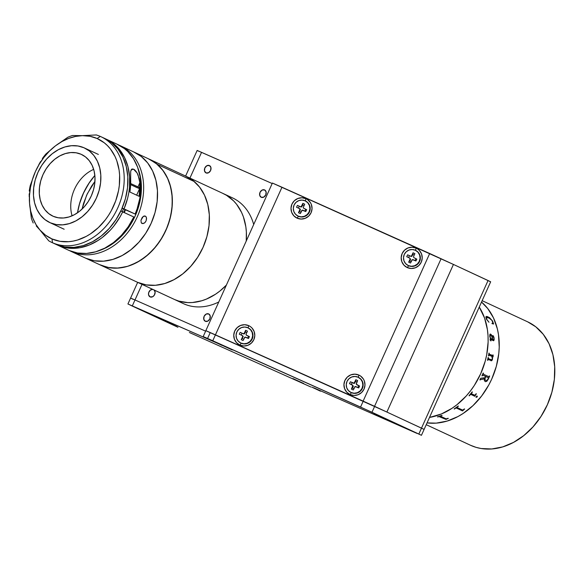 <?xml version="1.0" encoding="UTF-8"?>
<svg xmlns="http://www.w3.org/2000/svg" width="584" height="584" viewBox="0 0 584 584"><rect width="100%" height="100%" fill="white"/><g stroke="black" fill="none" stroke-linecap="round" stroke-linejoin="round"><path stroke-width="0.88" d="M429.51 417.429A68.014 52.779 -65.1 0 0 480.639 373.855A68.014 52.779 -65.1 0 0 479.26 307.082A68.014 52.779 114.9 0 1 480.639 373.855A68.014 52.779 114.9 0 1 429.51 417.429L441.467 413.946L452.031 408.289L457.053 404.639L466.339 395.872L470.507 390.842L474.317 385.447L480.683 373.753L485.194 361.24L486.698 354.831L488.122 342.005L488.027 335.712L487.399 329.58L484.567 318.039L479.26 307.082M353.254 386.418A68.014 52.779 114.9 0 1 352.853 385.951M426.232 424.685L470.361 445.205A68.014 52.779 -65.1 0 0 471.164 445.563L426.24 424.678L471.164 445.563A68.014 52.779 -65.1 0 0 547.135 405.274A68.014 52.779 -65.1 0 0 527.717 321.864L482.15 300.672M481.53 302.052A68.014 52.779 114.9 0 1 491.75 379.023A68.014 52.779 114.9 0 1 427.043 422.896A68.014 52.779 -65.1 0 0 491.75 379.023A68.014 52.779 -65.1 0 0 481.53 302.052L487.72 308.505L493.502 317.908L497.356 328.843L498.51 334.749L499.232 347.173L498.787 353.568L496.305 366.409L491.794 378.921L488.83 384.9L481.625 396.01L472.952 405.654L463.141 413.457L457.929 416.567L447.14 421.064L436.211 423.13L427.043 422.896L436.211 423.13L447.14 421.064L457.929 416.567L463.141 413.457L472.952 405.654L481.625 396.01L488.83 384.9L491.794 378.921L496.305 366.409L498.787 353.568L499.232 347.173L498.51 334.749L497.356 328.843L493.502 317.908L487.72 308.505L481.53 302.052M493.604 324.018L492.553 321.098A68.014 52.779 -65.1 0 0 492.553 321.098L493.626 324.003L492.137 323.704L492.816 322.456L491.816 320.273L489.136 318.119L486.538 317.404L486.684 319.251L488.976 322.229L486.414 319.127L485.888 317.17L486.26 316.448L489.458 317.587L492.582 321.083L489.436 317.608L487.114 316.484L485.968 316.725M470.332 445.19L476.033 447.344L481.121 448.512L491.779 448.965L502.707 446.906L513.497 442.402L523.731 435.642L533.017 426.882L540.996 416.45L547.361 404.756L551.873 392.251L554.355 379.403L554.705 366.716L552.924 354.678L549.069 343.75L543.288 334.347L535.805 326.836L527.681 321.85M454.148 408.917L454.389 409.034A67.978 52.75 -65.1 0 0 455.593 408.209L456.367 408.012L462.55 410.888A67.978 52.75 -65.1 0 0 462.652 410.815L464.061 409.45A67.978 52.75 -65.1 0 0 464.616 409.026M456.973 407.42L457.243 407.019A67.978 52.75 -65.1 0 0 458.404 406.135M448.308 418.378A68.014 52.779 114.9 0 1 447.68 418.619L446.125 419.385A68.014 52.779 114.9 0 1 446.015 419.421L439.022 416.575A68.014 52.779 114.9 0 1 437.73 416.976L437.46 416.852A68.014 52.779 -65.1 0 0 441.825 415.363L442.095 415.487A68.014 52.779 114.9 0 1 440.81 415.969L440.599 416.29L445.942 418.772L446.767 418.728A68.014 52.779 -65.1 0 0 448.037 418.254L448.308 418.378M464.645 409.041A68.014 52.779 114.9 0 1 464.076 409.479L462.667 410.844A68.014 52.779 114.9 0 1 462.557 410.917L456.301 408.012L455.608 408.231A68.014 52.779 114.9 0 1 454.396 409.055L454.126 408.931A68.014 52.779 -65.1 0 0 458.163 406.026L458.433 406.15A68.014 52.779 114.9 0 1 457.25 407.048L457.024 407.493L462.433 410.012L463.207 409.8A68.014 52.779 -65.1 0 0 464.375 408.917L464.645 409.041M471.478 393.733L474.631 395.185L475.252 394.835A68.014 52.779 -65.1 0 0 476.121 393.733L476.391 393.857A68.014 52.779 114.9 0 1 475.982 394.382L474.916 396.178A68.014 52.779 114.9 0 1 474.829 396.281L470.901 394.448L470.215 394.769A68.014 52.779 114.9 0 1 469.302 395.835L469.032 395.711A68.014 52.779 -65.1 0 0 472.164 391.886L472.434 392.017A68.014 52.779 114.9 0 1 471.565 393.12L471.478 393.733M477.245 396.806L475.982 397.237L476.69 396.098L477.289 396.12L477.245 396.806M485.333 381.688L484.333 380.556L484.567 378.709L480.362 379.644A68.014 52.779 114.9 0 1 480.172 379.987L479.902 379.863A68.014 52.779 -65.1 0 0 480.741 378.249L485.005 377.68A68.014 52.779 -65.1 0 0 485.581 376.432L482.837 375.169L482.377 375.563A68.014 52.779 114.9 0 1 482.216 375.906L481.946 375.782A68.014 52.779 -65.1 0 0 483.165 373.052L483.435 373.176A68.014 52.779 114.9 0 1 483.289 373.526L483.362 374.183L488.706 376.665L489.231 376.286A68.014 52.779 -65.1 0 0 489.377 375.943L489.647 376.067A68.014 52.779 114.9 0 1 488.1 379.49L486.764 381.352L485.333 381.688M491.83 356.386L489.151 355.152L488.808 355.619A68.014 52.779 114.9 0 1 488.742 355.948L488.472 355.817A68.014 52.779 -65.1 0 0 488.961 353.086L489.231 353.218A68.014 52.779 114.9 0 1 489.173 353.539L489.37 354.262L492.83 355.488A68.014 52.779 -65.1 0 0 492.918 354.933L493.188 355.057A68.014 52.779 114.9 0 1 493.115 355.532L493.086 356.824A68.014 52.779 114.9 0 1 493.057 356.963L492.21 356.568L492.567 358.897L491.794 360.678L488.209 359.547L487.844 360.014A68.014 52.779 114.9 0 1 487.764 360.335L487.494 360.211A68.014 52.779 -65.1 0 0 488.129 357.488L488.399 357.612A68.014 52.779 114.9 0 1 488.334 357.934L488.501 358.664L491.75 359.883L492.305 358.678L491.83 356.386M489.728 336.165L489.969 334.194L491.071 334.384L492.151 336.399L492.706 339.567L493.341 339.837L493.867 339.486L493.845 338.063L492.67 335.727L493.261 335.8L493.969 337.406L494.166 339.567L493.655 340.706L490.334 339.377L490.947 340.654A68.014 52.779 114.9 0 1 490.947 340.954L490.027 339.924L490.363 338.472L489.728 336.165M437.496 416.837L437.73 416.947A67.978 52.75 -65.1 0 0 439.022 416.545L446.008 419.392A67.978 52.75 -65.1 0 0 446.125 419.356L447.68 418.589A67.978 52.75 -65.1 0 0 448.271 418.363M440.497 416.188L440.803 415.939A67.978 52.75 -65.1 0 0 442.059 415.472M446.125 419.385L447.68 418.589L446.125 419.385M493.757 339.706L492.677 339.574L491.859 335.639L490.334 333.997M493.385 340.735L493.991 340.297L494.079 338.121L493.465 336.165L492.735 335.574M490.918 340.939A67.978 52.75 -65.1 0 0 490.918 340.662L490.304 339.384M490.195 338.114L490.334 338.479M492.436 339.435L491.779 336.369L490.794 335.114L489.998 335.537L490.516 338.297L492.436 339.435L490.604 338.603L492.407 339.443L490.604 338.603L489.954 336.092L490.429 335.055M485.851 376.556A68.014 52.779 114.9 0 1 485.267 377.826L484.917 379.505L485.654 380.461L486.925 380.381L488.02 378.965A68.014 52.779 -65.1 0 0 488.319 378.33L488.319 377.709L485.83 376.549A67.978 52.75 -65.1 0 1 485.238 377.811L484.895 379.498L485.632 380.447M492.692 323.01L491.932 323.346M488.947 322.244L486.917 319.755L486.384 317.513M492.706 355.744L489.268 354.218L489.151 353.539A67.978 52.75 -65.1 0 0 489.202 353.218L488.954 353.101M493.035 356.948A67.978 52.75 -65.1 0 0 493.057 356.824L493.086 355.525A67.978 52.75 -65.1 0 0 493.166 355.057L492.918 354.941M490.932 360.781L491.764 360.671L492.37 359.678L492.217 356.583M487.742 360.321A67.978 52.75 -65.1 0 0 487.822 360.007L488.107 359.547M491.18 359.905L488.399 358.613L488.304 357.934A67.978 52.75 -65.1 0 0 488.377 357.612L488.129 357.496M491.728 359.883L491.363 359.941M488.72 355.933A67.978 52.75 -65.1 0 0 488.779 355.619L489.056 355.152M480.157 379.98A67.978 52.75 -65.1 0 0 480.34 379.629L484.464 378.899M482.194 375.899A67.978 52.75 -65.1 0 0 482.355 375.556L482.807 375.154M483.34 374.176L483.26 373.519A67.978 52.75 -65.1 0 0 483.413 373.169M485.311 381.673L486.742 381.337L488.078 379.483A67.978 52.75 -65.1 0 0 489.626 376.059M476.113 397.354L477.019 397.047L477.332 396.178M469.04 395.696L469.288 395.813A67.978 52.75 -65.1 0 0 470.193 394.755L470.814 394.404L474.814 396.259A67.978 52.75 -65.1 0 0 474.894 396.156L475.967 394.368A67.978 52.75 -65.1 0 0 476.369 393.842M471.354 393.623L471.543 393.105A67.978 52.75 -65.1 0 0 472.405 392.003M264.567 189.909L264.567 189.909A4.051 3.139 114.9 0 1 264.61 189.931A4.051 3.139 114.9 0 1 265.764 194.895A4.051 3.139 114.9 0 1 261.238 197.29A4.051 3.139 114.9 0 1 261.194 197.268A4.051 3.139 114.9 0 1 260.041 192.304A4.051 3.139 114.9 0 1 264.567 189.909L262.048 190.092L260.026 192.333L259.69 195.311L261.238 197.29L263.756 197.107L265.771 194.866L266.107 191.888L264.567 189.909M208.656 313.907L208.656 313.907A4.051 3.139 114.9 0 1 208.7 313.922A4.051 3.139 114.9 0 1 209.853 318.893A4.051 3.139 114.9 0 1 205.327 321.288A4.051 3.139 114.9 0 1 205.283 321.266A4.051 3.139 114.9 0 1 204.13 316.294A4.051 3.139 114.9 0 1 208.656 313.907L206.137 314.09L204.115 316.324L203.779 319.309L205.327 321.288L207.846 321.098L209.86 318.864L210.196 315.886L208.656 313.907M154.256 290.073A4.051 3.139 114.9 0 1 154.402 295.029A4.051 3.139 114.9 0 1 150.146 296.913A4.051 3.139 114.9 0 1 150.103 296.891A4.051 3.139 114.9 0 1 148.745 292.438A4.051 3.139 114.9 0 1 152.643 289.328M209.386 165.535L209.386 165.535A4.051 3.139 114.9 0 1 209.43 165.557A4.051 3.139 114.9 0 1 210.583 170.521A4.051 3.139 114.9 0 1 206.057 172.915A4.051 3.139 114.9 0 1 206.013 172.9A4.051 3.139 114.9 0 1 204.86 167.929A4.051 3.139 114.9 0 1 209.386 165.535L206.867 165.717L204.845 167.958L204.509 170.937L206.057 172.915L208.576 172.733L210.598 170.499L210.933 167.513L209.386 165.535M358.832 387.681L358.065 386.958M421.444 435.306L360.554 407.063L363.219 401.157L360.554 407.063L207.59 338.443L210.255 332.537L207.59 338.443L203.239 336.596L219.183 344.049L203.188 336.567L371.971 412.26L374.636 406.354L421.495 428.138L418.83 434.043L421.444 435.306L490.669 281.787L488.056 280.524L421.495 428.138L424.108 429.401L386.878 412.049L453.439 264.435L488.056 280.524L418.83 434.043L371.971 412.26L374.636 406.354L205.838 330.654L215.423 334.844L212.773 340.757L281.984 187.23L272.399 183.04L205.838 330.654M205.999 330.748L386.878 412.049L453.439 264.435L429.693 253.5L363.131 401.113L374.548 406.311L441.11 258.697L374.548 406.311L386.878 412.049L453.439 264.435L272.56 183.135M134.992 299.957L142.014 284.386L134.992 299.957L130.59 298.074L134.992 299.957L132.327 305.855L134.992 299.957L205.626 331.157L134.992 299.957M197.217 150.475L272.18 183.537L201.553 152.344L189.939 178.091L201.553 152.344L197.151 150.46L185.602 176.076M133.203 299.337L130.59 298.074L137.671 282.364M489.224 281.203L490.129 281.59M490.596 281.773L453.439 264.435M197.626 150.716L198.494 151.132M152.884 289.357L150.343 290.117L148.665 292.693L148.599 294.935L150.146 296.913L152.665 296.73L154.307 295.19L155.125 292.226L154.001 289.846M417.253 433.445L406.442 428.51L417.253 433.445M141.832 310.301L131.02 305.366L141.832 310.301M177.025 326.668L166.214 321.733L177.025 326.668M384.834 418.37L374.023 413.435L384.834 418.37M303.731 383.498L292.92 378.563L303.731 383.498M232.322 349.969L221.511 345.034L232.322 349.969M189.369 332.486L310.878 387.002L189.369 332.486M130.539 305.242L177.952 327.288L127.925 303.979L217.474 343.253L130.539 305.242M219.183 344.049L221.796 345.312L219.183 344.049M417.042 433.43L313.586 387.732L417.042 433.43M311.798 387.112L320.463 391.192L311.798 387.112M407.311 267.596L408.632 265.727L407.311 267.596A10.687 10.49 117 0 1 402.135 253.558A10.687 10.49 117 0 1 416.093 248.112A10.687 10.49 117 0 1 421.268 262.15A10.687 10.49 117 0 1 407.311 267.596L403.982 265.209L401.829 261.705L401.179 257.617L402.135 253.558L404.544 250.156L408.041 247.93L412.1 247.214L416.093 248.112L415.553 250.368L416.093 248.112L417.874 249.134L419.421 250.499L421.575 254.003L422.225 258.091L421.268 262.15L418.859 265.552L415.363 267.779L411.304 268.501L407.311 267.596M350.064 394.543L351.386 392.674L350.064 394.543A10.687 10.49 117 0 1 344.888 380.505A10.687 10.49 117 0 1 358.853 375.059A10.687 10.49 117 0 1 364.029 389.097A10.687 10.49 117 0 1 350.064 394.543L346.735 392.156L344.589 388.652L343.939 384.564L344.888 380.505L347.298 377.103L350.801 374.877L354.853 374.161L358.853 375.059L358.313 377.315L358.853 375.059L360.635 376.081L363.43 379.089L364.328 380.951L364.978 385.038L364.029 389.097L361.62 392.499L358.116 394.726L354.065 395.448L350.064 394.543M239.885 345.108L241.207 343.239L239.885 345.108A10.687 10.49 117 0 1 234.71 331.07A10.687 10.49 117 0 1 248.667 325.624A10.687 10.49 117 0 1 253.843 339.654A10.687 10.49 117 0 1 239.885 345.108L236.556 342.72L234.403 339.216L233.753 335.128L234.71 331.07L237.119 327.668L240.615 325.441L244.674 324.719L248.667 325.624L248.127 327.879L248.667 325.624L250.448 326.646L251.996 328.004L254.149 331.508L254.799 335.603L253.843 339.654L251.434 343.056L247.937 345.29L243.878 346.005L239.885 345.108M297.125 218.161L298.446 216.292L297.125 218.161A10.687 10.49 117 0 1 291.949 204.123A10.687 10.49 117 0 1 305.914 198.677A10.687 10.49 117 0 1 311.089 212.707A10.687 10.49 117 0 1 297.125 218.161L293.796 215.773L291.642 212.269L291 208.181L291.949 204.123L294.358 200.721L297.855 198.494L301.913 197.772L305.914 198.677L305.374 200.933L305.914 198.677L307.695 199.699L310.484 202.699L311.389 204.561L312.038 208.656L311.089 212.707L308.68 216.109L305.176 218.343L301.118 219.058L297.125 218.161M429.693 253.5L281.984 187.23L215.423 334.844L363.131 401.113L429.693 253.5M350.714 392.346L351.021 392.499A8.417 8.264 -63 0 0 362.343 388.484L362.036 388.331A8.417 8.264 117 0 1 350.714 392.346A8.417 8.264 117 0 1 347.049 381.359A8.417 8.264 117 0 1 358.372 377.344A8.417 8.264 117 0 1 362.036 388.331L362.343 388.484A8.417 8.264 -63 0 0 358.678 377.498L358.372 377.344M353.196 383.075L353.656 383.308A0.971 0.956 -63 0 0 354.926 382.827L354.473 382.593A0.971 0.956 117 0 1 353.196 383.075L350.371 381.761L353.656 383.308L353.196 383.075L354.247 382.9L355.817 379.717L355.619 381.352L356.999 381.994L355.619 381.352L354.386 383.338L350.371 381.761L349.495 383.637L350.371 381.761L353.196 383.075M351.334 384.491L352.203 382.629L351.334 384.491M352.378 384.98L353.32 386.104L352.539 387.944L353.919 388.586L352.539 387.944L353.232 386.469L352.772 386.236L351.429 389.112L352.539 387.944L351.429 389.112L353.269 389.966L351.429 389.112L352.809 385.491L349.495 383.637L352.32 384.951M354.612 387.09A0.971 0.956 117 0 1 355.89 386.615L358.715 387.929L355.16 386.586L353.269 389.966M356.313 383.454L357.656 380.578L356.276 384.192L359.591 386.053L356.766 384.739L359.591 386.053L358.715 387.929M357.656 380.578L355.817 379.717L357.656 380.578M347.049 381.359L346.261 384.542L346.728 387.776L348.385 390.557L350.977 392.47L354.116 393.229L357.32 392.704L360.102 390.988L362.036 388.331L362.825 385.148L362.357 381.914L360.7 379.133L358.109 377.213L354.97 376.461L351.765 376.987L348.984 378.702L347.049 381.359M356.926 384.746L358.678 385.644L357.809 387.506M407.961 265.399L408.267 265.552A8.417 8.264 -63 0 0 419.582 261.537L419.276 261.384A8.417 8.264 117 0 1 407.961 265.399A8.417 8.264 117 0 1 404.296 254.412A8.417 8.264 117 0 1 415.611 250.397A8.417 8.264 117 0 1 419.276 261.384L419.582 261.537A8.417 8.264 -63 0 0 415.918 250.551L415.611 250.397M409.625 258.033L410.567 259.157L409.778 260.997L411.158 261.639L409.778 260.997L410.472 259.522L410.012 259.289L408.669 262.165L409.778 260.997L408.669 262.165L410.516 263.019L411.859 260.143A0.971 0.956 117 0 1 413.136 259.668L415.954 260.982L416.83 259.106L415.918 258.697L415.049 260.559L415.918 258.697L416.83 259.106L414.173 257.799M407.617 254.814L406.734 256.69L407.617 254.814L410.435 256.128L407.617 254.814M408.574 257.544L409.442 255.683L410.895 256.361A0.971 0.956 -63 0 0 412.173 255.88L411.713 255.646A0.971 0.956 117 0 1 410.435 256.128L412.173 255.88L413.056 252.77L411.713 255.646L413.056 252.77L412.859 254.405L414.239 255.047L412.859 254.405L411.946 256.186L411.26 256.449L409.442 255.683L408.574 257.544M414.903 253.631L413.056 252.77L414.903 253.631L413.56 256.507L414.903 253.631M404.296 254.412L403.5 257.595L403.967 260.829L405.624 263.61L408.223 265.523L411.362 266.282L414.56 265.757L417.341 264.041L419.276 261.384L420.071 258.201L419.604 254.967L417.947 252.186L415.348 250.266L412.209 249.514L409.012 250.04L406.23 251.755L404.296 254.412M413.56 256.507L413.713 257.566L416.83 259.106L415.954 260.982L412.399 259.639L410.516 263.019L408.669 262.165L410.012 259.289L409.859 258.223L406.734 256.69L409.559 258.004M297.774 215.963L298.081 216.117A8.417 8.264 -63 0 0 309.396 212.102L309.089 211.948A8.417 8.264 117 0 1 297.774 215.963A8.417 8.264 117 0 1 294.11 204.969A8.417 8.264 117 0 1 305.425 200.962A8.417 8.264 117 0 1 309.089 211.948L309.396 212.102A8.417 8.264 -63 0 0 305.731 201.115L305.425 200.962M304.717 204.196L302.87 203.334L302.68 204.969L304.052 205.612L302.68 204.969L302.87 203.334L301.526 206.21L301.986 206.444L302.68 204.969L301.986 206.444L301.526 206.21A0.971 0.956 117 0 1 300.256 206.692L300.709 206.926A0.971 0.956 -63 0 0 301.986 206.444L301.074 207.013L297.431 205.371L300.709 206.926L297.431 205.371L296.555 207.254L297.431 205.371L300.256 206.692L301.308 206.517L302.87 203.334L304.717 204.196L303.279 207.437L303.527 208.13L305.739 209.262L304.87 211.123L305.739 209.262L306.651 209.663L303.826 208.349A0.971 0.956 117 0 1 303.373 207.072M298.395 208.108L299.263 206.247L298.395 208.108M299.833 209.853L300.286 210.087A0.971 0.956 -63 0 0 299.862 208.816L299.439 208.597L299.833 208.802A0.971 0.956 -63 0 0 299.833 208.802L300.286 210.087L299.833 209.853L298.482 212.722L300.286 210.087L298.482 212.722L300.329 213.583L301.673 210.707A0.971 0.956 117 0 1 302.95 210.233L305.775 211.547L306.651 209.663L303.826 208.349L306.651 209.663L305.775 211.547L302.22 210.203L300.329 213.583L298.482 212.722L299.921 209.481L299.373 208.568A0.971 0.956 117 0 1 299.833 209.853M300.972 212.204L299.599 211.561L300.972 212.204M294.11 204.969L293.314 208.159L293.781 211.386L295.438 214.175L298.037 216.087L301.176 216.839L304.381 216.321L307.155 214.598L309.089 211.948L309.885 208.765L309.418 205.531L307.761 202.743L305.162 200.83L302.03 200.078L298.826 200.597L296.044 202.319L294.11 204.969M299.373 208.568L296.555 207.254L299.373 208.568M240.535 342.91L240.834 343.063A8.417 8.264 -63 0 0 252.157 339.048L251.85 338.895A8.417 8.264 117 0 1 240.535 342.91A8.417 8.264 117 0 1 236.87 331.916A8.417 8.264 117 0 1 248.185 327.909A8.417 8.264 117 0 1 251.85 338.895L252.157 339.048A8.417 8.264 -63 0 0 248.492 328.062L248.185 327.909M242.586 336.8L243.046 337.034A0.971 0.956 -63 0 0 242.594 335.749L242.192 335.544A0.971 0.956 117 0 1 242.586 336.8L241.243 339.669L243.046 337.034L242.134 335.515A0.971 0.956 117 0 1 242.163 335.53L243.134 336.661L241.243 339.669L243.09 340.53L241.243 339.669L242.586 336.8M243.732 339.151L242.353 338.508L243.732 339.151M240.185 332.325L239.309 334.201L240.185 332.325L243.01 333.639L240.185 332.325M241.148 335.055L242.017 333.194L243.47 333.873A0.971 0.956 -63 0 0 244.747 333.391L244.287 333.157A0.971 0.956 117 0 1 243.01 333.639L244.747 333.391L245.63 330.281L244.287 333.157L245.63 330.281L245.433 331.916L246.813 332.559L245.433 331.916L244.521 333.698L243.835 333.96L242.017 333.194L241.148 335.055M247.477 331.143L245.63 330.281L247.477 331.143L246.134 334.019L247.477 331.143M244.433 337.654A0.971 0.956 117 0 1 245.703 337.18L248.528 338.494L249.404 336.61L248.492 336.209L247.623 338.07L248.492 336.209L249.404 336.61L246.587 335.296A0.971 0.956 117 0 1 246.134 334.019L246.287 335.077L249.404 336.61L248.528 338.494L244.973 337.151L243.09 340.53M246.55 335.282L247.01 335.515A0.971 0.956 -63 0 0 247.039 335.53M236.87 331.916L236.075 335.106L236.542 338.333L238.199 341.122L240.798 343.034L243.929 343.786L247.134 343.268L249.916 341.545L251.85 338.895L252.646 335.712L252.178 332.478L250.521 329.69L247.923 327.777L244.784 327.025L241.579 327.544L238.805 329.267L236.87 331.916M242.134 335.515L239.309 334.201L242.134 335.515M143.022 223.621L141.255 222.796L140.963 220.256L142.233 217.423L143.773 216.138L144.832 215.963L146.088 216.803L146.518 217.963L146.073 220.913L145.248 222.234L144.168 223.19L142 223.482L141.255 222.796L140.963 220.256L143.241 216.445L145.314 216.102L146.088 216.803L146.569 218.664L146.073 220.913L144.73 222.767L143.022 223.621M133.641 151.92L141.262 156.49L147.672 162.929L152.621 170.988L155.928 180.354L157.461 190.676L157.154 201.553L155.03 212.561L151.161 223.285L145.708 233.308L138.868 242.243L130.911 249.755L122.136 255.551L112.887 259.406L103.514 261.172L94.389 260.785L85.848 258.259A58.298 45.238 114.9 0 1 85.162 257.946A58.298 45.238 -65.1 0 0 85.848 258.259L85.133 257.938L85.848 258.259A58.298 45.238 -65.1 0 0 150.964 223.723A58.298 45.238 -65.1 0 0 134.32 152.227A58.298 45.238 114.9 0 1 150.964 223.723A58.298 45.238 114.9 0 1 85.848 258.259L94.389 260.785L103.514 261.172L112.887 259.406L122.136 255.551L130.911 249.755L138.868 242.243L145.708 233.308L151.161 223.285L155.03 212.561L157.154 201.553L157.461 190.676L155.928 180.354L152.621 170.988L147.672 162.929L141.262 156.49L133.641 151.92A58.298 45.238 114.9 0 1 134.32 152.227L120.428 145.766A58.298 45.238 114.9 0 1 137.072 217.263A58.298 45.238 114.9 0 1 71.956 251.799L85.848 258.259L71.956 251.799A58.298 45.238 -65.1 0 0 137.269 216.825A58.298 45.238 -65.1 0 0 119.749 145.46A58.298 45.238 114.9 0 1 120.428 145.766M119.749 145.46L119.749 145.46A58.298 45.238 -65.1 0 0 119.026 145.153A58.298 45.238 114.9 0 1 119.749 145.46M137.985 168.25A56.677 43.983 114.9 0 1 99.776 250.427L106.974 247.258L111.318 244.667L119.486 238.162L126.721 230.132L132.729 220.869L135.196 215.883L138.956 205.458L141.021 194.757L141.394 189.428L140.795 179.076L137.985 168.25M124.275 212.561L125.502 209.809M69.897 250.813A58.298 45.238 -65.1 0 0 71.956 251.799A58.298 45.238 114.9 0 1 71.27 251.492A58.298 45.238 114.9 0 1 69.897 250.813M53.202 216.292A34.003 26.389 114.9 0 1 52.801 216.117A34.003 26.389 114.9 0 1 43.092 174.412A34.003 26.389 114.9 0 1 81.081 154.264L76.095 152.789L70.773 152.563L65.306 153.592L59.911 155.84L54.794 159.22L50.151 163.608L46.158 168.82L42.975 174.667L40.719 180.923L39.486 187.34L39.303 193.684L40.201 199.706L42.128 205.174L45.019 209.875L48.757 213.627L53.202 216.292L58.181 217.766L63.51 217.993L68.978 216.963L74.372 214.715L79.49 211.335L84.132 206.955L88.118 201.736L91.301 195.888L93.557 189.639L94.798 183.215L94.973 176.872L94.082 170.849L92.155 165.389L89.264 160.688L85.527 156.928L81.081 154.264A34.003 26.389 114.9 0 1 81.475 154.446A34.003 26.389 114.9 0 1 91.184 196.151A34.003 26.389 114.9 0 1 53.202 216.292M93.681 169.382A34.003 26.389 -65.1 0 0 72.087 215.817M84.001 147.767A41.128 31.916 114.9 0 1 84.483 147.986A41.128 31.916 114.9 0 1 96.229 198.429A41.128 31.916 114.9 0 1 50.282 222.796A41.128 31.916 114.9 0 1 49.801 222.577A41.128 31.916 114.9 0 1 38.055 172.134A41.128 31.916 114.9 0 1 84.001 147.767L89.381 150.986L93.9 155.534L97.397 161.22L99.725 167.827L100.806 175.112L100.594 182.785L99.09 190.552L96.367 198.115L92.513 205.188L87.688 211.496L82.074 216.795L75.883 220.883L69.357 223.599L62.751 224.847L56.305 224.577L50.282 222.796L44.902 219.569L40.384 215.022L36.887 209.342L34.551 202.728L33.471 195.45L33.689 187.778L35.186 180.011L37.916 172.441L41.763 165.367L46.589 159.06L52.21 153.76L58.393 149.672L64.919 146.956L71.533 145.708L77.971 145.978L84.001 147.767M64.174 229.249L50.282 222.796M122.275 211.642A34.003 26.389 -65.1 0 0 123.48 208.919M51.823 242.448L68.489 250.2A58.298 45.238 -65.1 0 0 69.175 250.507L58.064 245.338L69.175 250.507A58.298 45.238 -65.1 0 0 133.816 217L122.698 211.831A58.298 45.238 114.9 0 1 58.064 245.338L56.21 244.477A58.298 45.238 -65.1 0 0 121.326 209.941A58.298 45.238 -65.1 0 0 104.689 138.445L100.981 136.722A58.298 45.238 114.9 0 1 117.625 208.218A58.298 45.238 114.9 0 1 52.509 242.754L56.21 244.477L52.509 242.754A58.298 45.238 114.9 0 1 51.823 242.448A58.298 45.238 114.9 0 1 48.735 240.82A58.298 45.238 -65.1 0 0 52.509 242.754A58.298 45.238 -65.1 0 0 117.822 207.78A58.298 45.238 -65.1 0 0 100.295 136.415A58.298 45.238 114.9 0 1 100.981 136.722M105.368 138.773L113.354 143.474L119.683 149.752L124.618 157.607L127.969 166.739L129.612 176.813L129.495 187.464L128.765 192.873L127.604 198.283L124.027 208.882L122.158 208.057L135.145 214.043L124.027 208.882A58.298 45.238 114.9 0 0 106.536 139.306A58.298 45.238 114.9 0 0 105.857 138.999L105.368 138.773M96.316 134.948A58.298 45.238 114.9 0 1 100.295 136.415L97.119 138.51A55.057 42.727 114.9 0 1 113.668 205.904A55.057 42.727 114.9 0 1 51.983 238.936L52.509 242.754L51.983 238.936A55.057 42.727 114.9 0 1 39.96 230.038L48.735 240.82L39.96 230.038A55.057 42.727 114.9 0 1 29.558 203.451L31.368 218.306A58.298 45.238 -65.1 0 0 33.2 223A58.298 45.238 114.9 0 1 31.368 218.306L29.558 203.451A55.057 42.727 114.9 0 1 35.427 171.543A55.057 42.727 114.9 0 1 55.451 145.847L45.888 154.015A58.298 45.238 -65.1 0 0 42.355 158.556A58.298 45.238 114.9 0 1 45.888 154.015L55.451 145.847L61.897 141.583L68.642 138.423L75.519 136.43L82.373 135.656A55.057 42.727 114.9 0 1 97.119 138.51L100.295 136.415A58.298 45.238 -65.1 0 0 96.316 134.948L82.373 135.656L72.525 135.495A58.298 45.238 -65.1 0 0 67.773 137.291L55.451 145.847A55.057 42.727 114.9 0 1 82.373 135.656L89.98 136.284L97.119 138.51L104.317 142.825L107.5 145.657L110.369 148.905L115.048 156.519L116.815 160.804L119.107 170.148L119.618 175.112L119.326 185.383L118.537 190.588L115.698 200.903L111.267 210.744L108.514 215.372L105.434 219.745L98.411 227.548L90.476 233.863L86.257 236.381L77.519 240.024L73.088 241.112L68.671 241.696L60.05 241.331L51.983 238.936L45.53 235.191L39.96 230.038L35.945 224.482L32.828 218.102L30.682 211.036L29.558 203.451L29.485 195.523L30.456 187.435L32.449 179.383L35.427 171.543L30.288 185.405A58.298 45.238 -65.1 0 0 29.251 191.041A58.298 45.238 114.9 0 1 30.288 185.405L35.427 171.543L39.318 164.104L44.026 157.235L49.443 151.103L55.451 145.847L67.773 137.291A58.298 45.238 114.9 0 1 72.525 135.495L82.373 135.656L96.316 134.948M122.071 208.262L135.145 214.043A58.298 45.238 -65.1 0 0 117.654 144.474L106.536 139.306M122.129 208.13L127.115 210.415L122.093 208.218M67.817 249.872A58.298 45.238 -65.1 0 0 69.175 250.507L77.562 253.011L86.52 253.441L95.718 251.799L104.821 248.134L113.493 242.586L121.399 235.367L128.261 226.723L133.816 217L120.83 211.014L122.698 211.831L120.1 216.81L113.865 226.037L110.288 230.198L102.375 237.425L98.119 240.418L89.191 245.046L79.993 247.711L70.876 248.317L62.16 246.842L56.21 244.477L64.751 247.003L73.883 247.39L83.249 245.623L92.498 241.769L101.273 235.972L109.23 228.461L116.07 219.526L121.53 209.503L125.392 198.779L127.516 187.771L127.823 176.894L126.29 166.579L122.99 157.206L118.034 149.146L111.624 142.708L104.003 138.138M133.459 169.119L137.101 173.01L139.328 178.755L139.875 182.675L137.992 186.865L139.875 182.675L139.167 196.333L129.903 192.026L130.619 185.143L130.685 171.477L131.093 170.002L133.459 169.119C135.021 169.834 136.554 171.754 138.05 174.864L139.875 182.675A58.298 45.238 114.9 0 1 139.167 196.333L129.903 192.026A58.298 45.238 -65.1 0 0 130.612 178.368L130.685 171.477L131.553 169.302L132.371 168.9M36.266 225.971L39.96 230.038L36.266 225.971M37.04 168.126L35.427 171.543L37.04 168.126M40.537 161.6L38.748 164.805L40.537 161.6M29.339 200.035L29.558 203.451L29.339 200.035M29.2 193.8L29.222 196.808L29.2 193.8M123.633 208.992L135.145 214.043L137.138 208.802L139.883 198.042L140.89 187.26L140.729 181.982L140.123 176.85L137.612 167.199L133.451 158.665L127.794 151.57L124.465 148.643L116.968 144.168M138.81 187.252L130.677 183.558L139.072 187.384L139.547 188.72L130.641 184.632L137.072 187.668M132.524 193.246L136.547 195.122M136.619 195.158L131.991 193.005M174.755 299.599A58.298 45.238 -65.1 0 0 226.388 285.087A58.298 45.238 114.9 0 1 174.069 299.293A58.298 45.238 -65.1 0 0 174.755 299.599L137.707 282.371L174.755 299.599M246.244 241.053A58.298 45.238 -65.1 0 0 223.234 193.567A58.298 45.238 114.9 0 1 246.244 241.053L246.368 232.067L245.835 226.811L243.418 216.912L241.55 212.372L236.608 204.305L233.571 200.859L226.526 195.319L222.584 193.275M218.766 301.994A58.298 45.238 -65.1 0 1 183.332 303.6L137.028 282.065A58.298 45.238 114.9 0 0 137.707 282.371L146.248 284.904L155.38 285.291L164.754 283.525L173.995 279.663L182.77 273.874L190.727 266.362L197.567 257.42L203.028 247.397L206.897 236.673L209.021 225.665L209.32 214.795L207.794 204.473L204.488 195.1L199.531 187.048L193.121 180.609L185.5 176.032A58.298 45.238 114.9 0 1 186.186 176.346A58.298 45.238 114.9 0 1 202.831 247.842A58.298 45.238 114.9 0 1 137.707 282.371L136.999 282.05M125.034 209.605L123.735 212.313M226.388 285.087L219.781 291.131L215.474 294.248L206.415 299.088L201.75 300.76L192.384 302.519L187.763 302.592L178.894 301.118L174.718 299.585M253.704 224.504A58.298 45.238 -65.1 0 0 232.49 197.874A58.298 45.238 -65.1 0 0 227.702 196.063M99.952 264.829L100.667 265.151A58.298 45.238 -65.1 0 0 165.783 230.614A58.298 45.238 -65.1 0 0 149.139 159.118A58.298 45.238 114.9 0 1 157.213 164.308A58.298 45.238 114.9 0 1 162.753 236.527A58.298 45.238 114.9 0 1 99.981 264.837A58.298 45.238 -65.1 0 0 100.667 265.151L109.208 267.676L118.333 268.063L127.706 266.297L136.955 262.442L145.723 256.646L153.687 249.134L160.527 240.199L165.98 230.169L169.849 219.453L171.973 208.437L172.28 197.567L170.747 187.245L167.44 177.879L162.491 169.82L156.081 163.381L148.453 158.811M94.863 175.463L88.593 183.763L83.14 193.786L79.271 204.509L77.504 212.802L79.789 202.736L83.921 192.099L89.622 182.223L94.863 175.463A58.298 45.238 -65.1 0 0 77.504 212.802A58.298 45.238 114.9 0 1 94.863 175.463M82.088 209.057L86.593 195.304L91.593 186.113L94.958 181.383L87.308 193.757L83.519 203.502L82.088 209.057M71.27 251.492L137.028 282.065A58.298 45.238 -65.1 0 0 199.801 253.755A58.298 45.238 -65.1 0 0 194.253 181.529L157.213 164.308L163.396 171.024L168.097 179.317L169.827 183.96L171.966 194.005L172.28 204.736L170.769 215.744L167.477 226.614L162.535 236.914L156.132 246.266L148.518 254.288L139.985 260.69L130.86 265.224L126.18 266.727L116.822 268.151L107.77 267.406L99.353 264.537M149.767 159.417L157.213 164.308L194.253 181.529A58.298 45.238 -65.1 0 0 186.186 176.346L134.32 152.227M205.853 330.661L203.188 336.567M130.59 298.074L127.925 303.979M299.409 208.583L299.862 208.816M303.797 208.335L304.257 208.568M242.163 335.53L242.623 335.763M98.375 154.439L84.483 147.986M63.692 229.037L49.801 222.577M139.547 188.72L136.649 195.18M232.49 197.874L186.186 176.346"/></g></svg>
